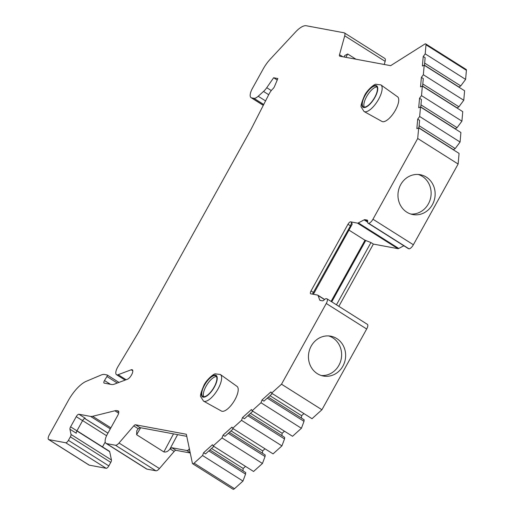 <?xml version="1.0" encoding="UTF-8"?>
<svg xmlns="http://www.w3.org/2000/svg" width="515" height="515" viewBox="0 0 515 515"><rect width="100%" height="100%" fill="white"/><g stroke="black" fill="none" stroke-linecap="round" stroke-linejoin="round"><path stroke-width="0.77" d="M89.275 465.154A5.066 1.925 122.3 0 1 89.005 465.051L48.59 439.514A5.066 1.925 -57.7 0 0 48.861 439.623L65.759 442.771L106.174 468.302L89.275 465.154L48.861 439.623M76.98 430.765L109.47 451.288A3.038 1.152 122.3 0 1 109.708 451.694L111.446 459.992A3.038 1.152 122.3 0 1 110.783 462.386L108.839 465.895A3.038 1.152 122.3 0 1 106.174 468.302M102.504 446.891L105.208 442.018M186.765 436.34L140.022 427.63L138.226 428.738L133.745 425.905L119.017 443.009A6.077 2.305 -57.7 0 1 115.463 445.256L106.573 443.595L146.987 469.133A10.133 3.843 122.3 0 1 146.44 468.92L106.026 443.389A10.133 3.843 122.3 0 1 107.416 434.074L117.632 415.644A5.066 1.925 122.3 0 0 118.328 410.983A5.066 1.925 122.3 0 0 118.051 410.88L118.54 411.189M146.987 469.133L155.878 470.787A6.077 2.305 122.3 0 0 159.431 468.547L174.16 451.443L170.079 448.861L171.83 447.728L186.713 450.496L190.177 452.691M190.241 452.988L175.937 450.322A3.038 1.152 -57.7 0 0 174.16 451.443M234.499 488.703A3.038 1.152 122.3 0 1 233.057 489.25L192.642 463.719A3.038 1.152 -57.7 0 0 194.084 463.165L234.499 488.703L242.964 481.062L245.565 474.128L245.707 472.564L209.901 449.949M242.964 470.839L243.177 468.47L245.501 466.371M229.381 432.355L265.186 454.97L265.045 456.535L262.444 463.468L253.573 471.476L213.159 445.939L222.029 437.93L223.085 435.117L231.943 427.122L232.645 428.345L241.509 420.337L242.565 417.523L251.423 409.528L252.125 410.751L260.989 402.743L262.045 399.93L270.903 391.934L271.605 393.157L281.512 384.209L326.265 303.477L366.68 329.008L321.927 409.747L312.019 418.695L271.605 393.157M262.444 453.245L262.656 450.876L264.98 448.777M248.861 414.762L284.666 437.377L284.531 438.941L281.924 445.874L273.059 453.882L232.645 428.345M281.93 435.651L282.136 433.282L284.46 431.184M268.341 397.168L304.146 419.783L304.011 421.347L301.404 428.28L292.539 436.289L252.125 410.751M301.41 418.058L301.616 415.689L303.94 413.59M320.51 300.47L319.699 299.955A4.056 1.539 122.3 0 0 319.976 300.322A4.056 1.539 122.3 0 0 320.195 300.406L322.358 300.812A4.056 1.539 122.3 0 0 324.347 299.73A4.056 1.539 122.3 0 1 326.33 298.649L326.684 298.713A5.066 1.925 122.3 0 1 326.961 298.816L367.375 324.353A5.066 1.925 122.3 0 1 366.68 329.008M338.857 306.335L373.369 244.084L397.902 248.655A4.056 1.539 122.3 0 0 398.765 248.455L403.831 245.764M425.995 44.792A3.038 1.152 -57.7 0 0 425.738 43.923L466.152 69.454A3.038 1.152 122.3 0 1 466.41 70.323L425.995 44.792L425.197 53.856L423.227 56.502L422.39 65.997L424.193 65.238L423.349 74.739L421.379 77.385L420.543 86.874L422.345 86.114L421.508 95.616L419.538 98.262L418.695 107.757L420.498 106.991L419.661 116.499L417.691 119.139L416.854 128.634L418.656 127.874L459.071 153.406L458.131 164.028L413.378 244.76A5.066 1.925 122.3 0 1 408.936 248.777L408.582 248.706A4.056 1.539 122.3 0 1 408.363 248.623L367.948 223.092A4.056 1.539 122.3 0 1 367.639 221.624A4.056 1.539 122.3 0 0 367.33 220.156A4.056 1.539 122.3 0 0 367.111 220.072L364.948 219.673A4.056 1.539 122.3 0 0 364.086 219.873L358.35 222.918A4.056 1.539 122.3 0 1 357.487 223.124L350.651 221.849A3.038 1.152 122.3 0 0 347.986 224.257L311.015 290.949A3.038 1.152 122.3 0 0 310.597 293.743A3.038 1.152 122.3 0 0 310.764 293.808L317.601 295.082A4.056 1.539 122.3 0 1 317.819 295.166A4.056 1.539 122.3 0 1 318.096 295.539L319.699 299.955M420.498 106.991L460.912 132.529L460.075 142.031L455.228 148.545L453.322 149.775M422.345 86.114L462.76 111.646L461.916 121.147L457.069 127.662L455.17 128.898M424.193 65.238L464.607 90.769L463.764 100.27L458.917 106.785L457.011 108.015M466.41 70.323L465.612 79.394L460.764 85.908L458.859 87.138M384.274 64.484L385.136 61.349L344.722 35.818A6.077 2.305 -57.7 0 0 344.419 32.921A6.077 2.305 -57.7 0 0 344.091 32.793L306.283 25.75A20.265 7.686 122.3 0 0 295.546 32.007L270.195 59.231A20.265 7.686 122.3 0 0 263.159 69.029L252.459 88.335A10.133 3.843 122.3 0 0 251.069 97.65L263.281 105.363M344.419 32.921L384.834 58.453A6.077 2.305 122.3 0 1 385.136 61.349M126.111 379.735L118.128 374.695L131.196 369.789A5.575 2.111 122.3 0 1 132.316 369.796A5.575 2.111 122.3 0 1 131.763 374.521A5.575 2.111 122.3 0 1 127.475 379.227L114.407 384.126A19.248 7.307 122.3 0 1 111.594 384.505L104.178 383.121A2.53 0.959 122.3 0 1 104.043 383.07A2.53 0.959 122.3 0 1 104.5 380.553L106.927 376.497A1.519 0.579 122.3 0 0 107.204 374.991L118.965 382.42M242.964 481.062L202.549 455.524L203.605 452.711L212.463 444.715L213.159 445.939M202.549 455.524L194.084 463.165M133.745 425.905A3.038 1.152 122.3 0 1 135.522 424.785L186.333 434.254L192.398 463.313A3.038 1.152 -57.7 0 0 192.642 463.719M106.573 443.595A10.133 3.843 122.3 0 1 106.026 443.389M110.88 427.823L92.636 416.3L114.864 410.783A20.265 7.686 122.3 0 1 116.924 410.674L118.051 410.88M92.636 416.3A20.265 7.686 122.3 0 1 90.576 416.41L78.911 414.24A3.038 1.152 122.3 0 0 76.246 416.648L70.6 426.832A3.038 1.152 122.3 0 0 69.937 429.227L71.031 434.46A3.038 1.152 122.3 0 1 70.368 436.849L68.424 440.364A3.038 1.152 122.3 0 1 65.759 442.771M107.204 374.991A1.519 0.579 122.3 0 0 107.12 374.959L104.506 374.469A20.265 7.686 122.3 0 0 101.165 375.017L86.269 381.3A25.325 9.611 122.3 0 0 68.225 400.683L49.286 434.86A5.066 1.925 -57.7 0 0 48.59 439.514M118.128 374.695A8.105 3.077 122.3 0 1 116.506 374.682A8.105 3.077 122.3 0 1 117.967 366.622L138.426 332.458A10.133 3.843 122.3 0 0 138.863 331.692L250.953 129.484A10.133 3.843 122.3 0 0 251.359 128.718L269.062 94.039A8.105 3.077 122.3 0 1 272.899 88.805A3.038 1.152 122.3 0 0 274.553 86.385L277.855 78.544L273.632 77.759L266.751 87.698A10.133 3.843 122.3 0 1 263.526 91.438L258.195 96.254A10.133 3.843 122.3 0 1 253.927 98.294L251.616 97.863A10.133 3.843 122.3 0 1 251.069 97.65M425.738 43.923A3.038 1.152 -57.7 0 0 424.772 44.103L390.64 65.669L339.829 56.206A3.038 1.152 122.3 0 1 339.668 56.141A3.038 1.152 122.3 0 1 339.514 54.693L344.722 35.818M418.656 127.874L417.717 138.49L372.963 219.229A5.066 1.925 122.3 0 1 368.521 223.24L368.167 223.175A4.056 1.539 122.3 0 1 367.948 223.092M326.961 298.816A5.066 1.925 122.3 0 1 326.265 303.477M380.862 84.878L397.541 96.788A14.587 5.536 122.3 0 1 395.443 110.139A14.587 5.536 122.3 0 1 381.963 121.45L364.041 111.504A15.746 5.974 -57.7 0 0 378.596 99.286A15.746 5.974 122.3 0 0 380.862 84.878L375.847 84.28C374.547 83.836 367.002 90.138 364.511 95.629C361.498 102.627 360.442 106.496 361.343 107.229L364.041 111.504M220.33 374.476L237.016 386.392A14.587 5.536 122.3 0 1 234.917 399.737A14.587 5.536 122.3 0 1 221.431 411.047L203.515 401.101A15.746 5.974 -57.7 0 0 218.07 388.883A15.746 5.974 122.3 0 0 220.33 374.476L215.315 373.877C214.021 373.433 206.476 379.735 203.985 385.226C200.972 392.224 199.917 396.093 200.818 396.827L203.515 401.101M376.993 86.977A12.16 4.616 122.3 0 0 366.596 96.64A12.16 4.616 -57.7 0 0 364.272 107.107M365.013 95.642A12.16 4.616 122.3 0 1 376.33 86.263A12.16 4.616 122.3 0 1 374.669 97.438A12.16 4.616 -57.7 0 1 363.345 106.817A12.16 4.616 -57.7 0 1 365.013 95.642M216.461 376.574A12.16 4.616 122.3 0 0 206.071 386.244A12.16 4.616 -57.7 0 0 203.747 396.705M204.487 385.239A12.16 4.616 122.3 0 1 215.804 375.86A12.16 4.616 122.3 0 1 214.137 387.042A12.16 4.616 -57.7 0 1 202.82 396.415A12.16 4.616 -57.7 0 1 204.487 385.239M458.131 164.028L417.717 138.49M426.285 177.083A20.265 18.534 -79.4 0 1 433.855 201.442A20.265 18.534 -79.4 0 1 412.843 214.555A20.265 18.534 -79.4 0 1 406.824 212.186A20.265 18.534 -79.4 0 1 399.254 187.827A20.265 18.534 -79.4 0 1 420.266 174.714A20.265 18.534 -79.4 0 1 426.285 177.083M321.927 409.747L281.512 384.209M336.778 338.555A20.265 18.534 -79.4 0 1 344.348 362.914A20.265 18.534 -79.4 0 1 323.336 376.027A20.265 18.534 -79.4 0 1 317.317 373.658A20.265 18.534 -79.4 0 1 309.747 349.299A20.265 18.534 -79.4 0 1 330.759 336.186A20.265 18.534 -79.4 0 1 336.778 338.555M418.231 174.463A20.265 18.534 -79.4 0 1 422.261 176.33A20.265 18.534 -79.4 0 1 430.18 199.627A20.265 18.534 -79.4 0 1 410.854 214.06M328.725 335.935A20.265 18.534 -79.4 0 1 332.754 337.808A20.265 18.534 -79.4 0 1 340.679 361.105A20.265 18.534 -79.4 0 1 321.347 375.532M460.075 142.031L419.661 116.499M461.916 121.147L421.508 95.616M463.764 100.27L423.349 74.739M465.612 79.394L425.197 53.856M418.914 128.035L419.596 120.343L417.691 119.139M455.228 148.545L419.12 125.731M453.767 149.859L418.933 127.849M420.761 107.159L421.437 99.466L419.538 98.262M457.069 127.662L420.961 104.854M455.614 128.982L420.774 106.972M422.603 86.275L423.285 78.583L421.379 77.385M458.917 106.785L422.809 83.971M457.462 108.099L422.622 86.089M424.45 65.399L425.132 57.706L423.227 56.502M460.764 85.908L424.656 63.094M459.303 87.222L424.469 65.212M344.136 57.011L344.715 55.562L347.677 53.978L355.949 59.212M277.231 80.031L273.632 77.759M348.951 230.096L365 240.228L370.961 242.565L373.369 244.084M312.451 294.123L350.451 225.815L351.745 222.538L352.189 224.25L313.365 294.297M331.081 301.423L365 240.228M331.737 301.835L365.805 240.383M336.456 304.816L370.961 242.565M262.444 463.468L222.029 437.93M281.924 445.874L241.509 420.337M301.404 428.28L260.989 402.743M245.565 474.128L208.826 450.915M203.605 452.711L205.511 453.915L213.854 446.376M243.177 468.47L211.53 448.475M177.604 434.634L169.911 449.054C168.102 451.398 166.094 452.357 163.873 451.932L136.63 434.724L136.784 430.675L138.226 428.738M189.578 449.807L186.713 450.496M69.937 429.227L76.278 433.231A3.038 1.152 122.3 0 1 76.935 430.836L82.58 420.652A3.038 1.152 122.3 0 1 85.252 418.244L78.911 414.24M265.045 456.535L228.306 433.321M223.085 435.117L224.991 436.321L233.334 428.783M262.656 450.876L231.01 430.881M284.531 438.941L247.786 415.727M242.565 417.523L244.471 418.727L252.814 411.189M282.136 433.282L250.49 413.288M304.011 421.347L267.272 398.134M262.045 399.93L263.95 401.134L272.293 393.595M301.616 415.689L269.969 395.694M132.799 370.8L131.196 369.789M364.794 95.603A12.714 4.822 -57.7 0 0 363.738 107.551A12.714 4.822 -57.7 0 0 374.888 97.483A12.714 4.822 122.3 0 0 375.944 85.529A12.714 4.822 122.3 0 0 364.794 95.603M204.262 385.201A12.714 4.822 -57.7 0 0 203.206 397.155A12.714 4.822 -57.7 0 0 214.362 387.08A12.714 4.822 122.3 0 0 215.418 375.126A12.714 4.822 122.3 0 0 204.262 385.201M372.963 219.229L413.378 244.76M345.887 57.332L347.677 53.978M342.771 56.753L339.514 54.693M263.332 105.266L251.616 97.863M263.732 104.487L253.927 98.294M265.56 100.901L258.195 96.254M268.714 94.715L263.526 91.438M271.296 90.569L266.751 87.698M408.936 248.777L368.521 223.24M408.582 248.706L368.167 223.175M367.504 220.323L367.111 220.072M367.671 221.392L364.948 219.673M367.588 222.087L364.086 219.873M398.765 248.455L358.35 222.918M357.487 223.124L397.902 248.655M351.745 222.538L350.651 221.849M324.495 299.582L318.096 295.539M313.481 292.514L311.015 290.949M350.451 225.815L347.986 224.257M140.022 427.63L135.522 424.785M175.937 450.322L171.83 447.728M173.51 433.868L163.873 451.932M136.63 434.724L140.647 427.746M188.284 450.258L189.353 448.726M119.017 443.009L159.431 468.547M115.463 445.256L155.878 470.787M116.924 410.674L118.759 411.826M114.864 410.783L118.637 413.165M110.3 428.873L90.576 416.41M107.944 433.121L84.621 418.386M106.573 435.729L82.619 420.594M109.708 451.694L76.877 430.946M111.446 459.992L71.031 434.46M76.935 430.836L70.6 426.832M82.58 420.652L76.246 416.648M110.783 462.386L70.368 436.849M108.839 465.895L68.424 440.364M118.939 382.426L107.268 375.049M117.291 383.044L106.927 376.497M110.41 384.28L104.5 380.553M116.506 374.682L125.106 380.115M317.819 295.166L324.624 299.466M84.589 418.405L107.925 433.147"/></g></svg>
